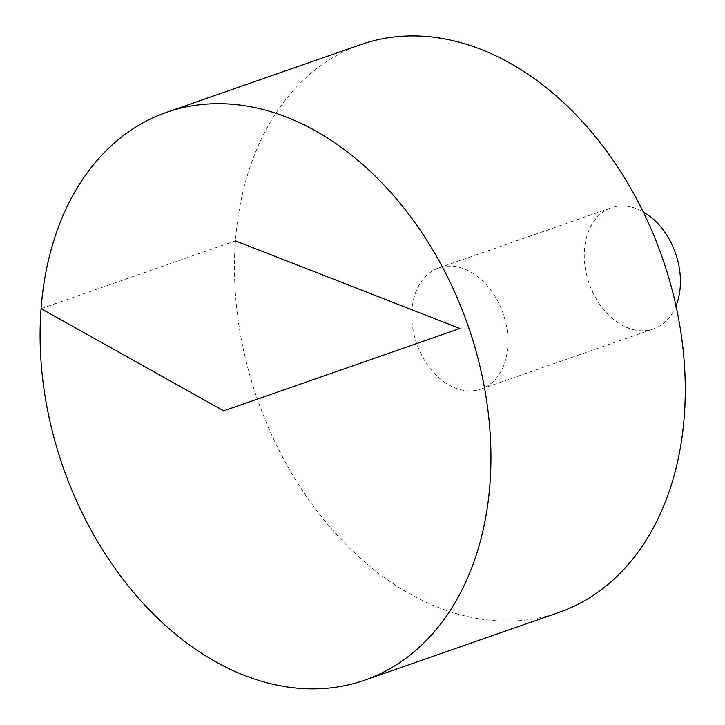 <?xml version="1.0" encoding="UTF-8"?>
<svg xmlns="http://www.w3.org/2000/svg" width="725" height="725" viewBox="0 0 725 725"><rect width="100%" height="100%" fill="white"/><g stroke="black" fill="none" stroke-linecap="round" stroke-linejoin="round"><path stroke-width="0.54" stroke-dasharray="3.62 2.72" d="M558.903 612.444A300.712 214.482 70.8 0 1 438.888 607.668A300.712 214.482 70.8 0 1 238.117 319.671A300.712 214.482 70.8 0 1 360.851 44.569M507.754 347.212A64.153 45.757 70.8 0 1 481.001 389.08A64.153 45.757 70.8 0 1 455.4 388.065A64.153 45.757 70.8 0 1 412.561 326.622A64.153 45.757 70.8 0 1 438.752 267.942A64.153 45.757 70.8 0 1 487.209 285.722A64.153 45.757 70.8 0 1 507.754 347.212M675.99 305.868A64.153 45.757 70.8 0 1 653.479 328.933A64.153 45.757 70.8 0 1 627.877 327.908A64.153 45.757 70.8 0 1 585.048 266.474A64.153 45.757 70.8 0 1 611.229 207.785A64.153 45.757 70.8 0 1 643.202 211.845M41.071 308.651L235.417 240.863M481.001 389.08L653.479 328.933M438.752 267.942L611.229 207.785"/><path stroke-width="1.09" d="M244.533 675.446A300.712 214.482 70.8 0 1 43.763 387.458A300.712 214.482 70.8 0 1 166.496 112.357A300.712 214.482 70.8 0 1 468.042 325.661A300.712 214.482 70.8 0 1 364.548 680.231A300.712 214.482 70.8 0 1 244.533 675.446M166.496 112.357L360.851 44.569A300.712 214.482 70.8 0 1 662.396 257.882A300.712 214.482 70.8 0 1 558.903 612.444L364.548 680.231M643.202 211.845A64.153 45.757 70.8 0 1 675.99 305.868M235.417 240.863L459.877 328.507L223.708 410.876L41.071 308.651"/></g></svg>

